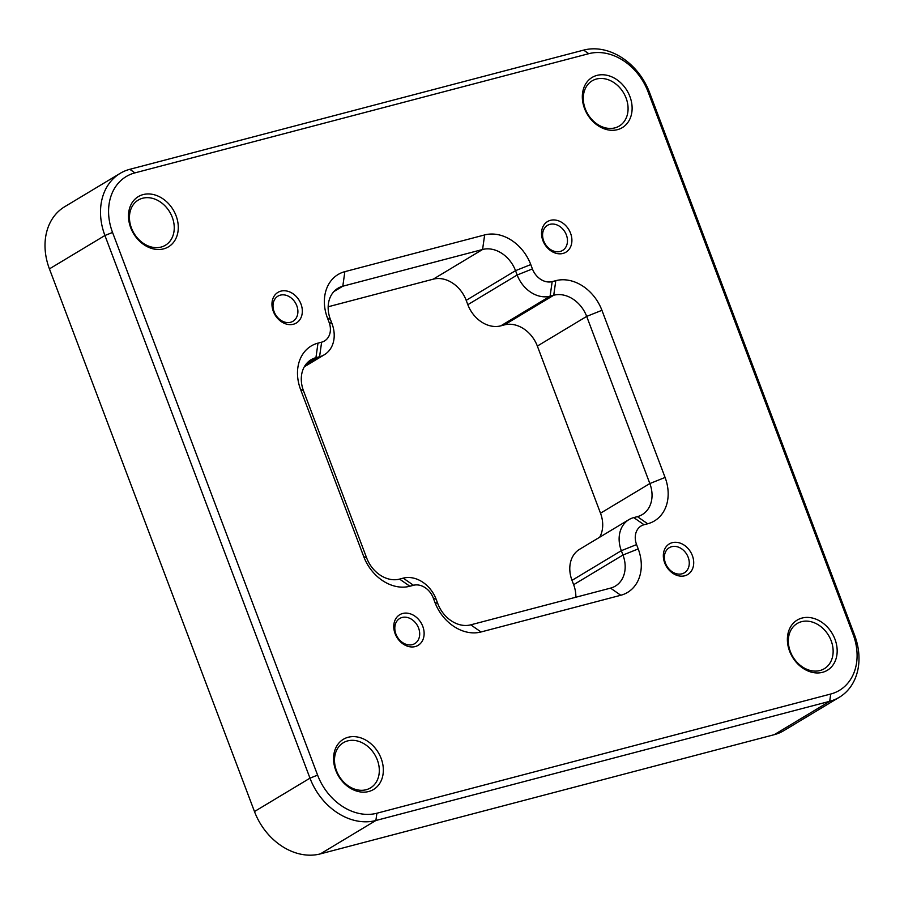 <?xml version="1.0" encoding="UTF-8"?>
<svg xmlns="http://www.w3.org/2000/svg" width="904" height="904" viewBox="0 0 904 904"><rect width="100%" height="100%" fill="white"/><g stroke="black" fill="none" stroke-linecap="round" stroke-linejoin="round"><path stroke-width="1.36" d="M142.617 198.236A26.363 20.803 -121 0 1 171.093 214.553A26.363 20.803 -121 0 1 165.432 245.233A26.363 20.803 -121 0 1 161.07 247.074A26.363 20.803 -121 0 1 132.605 230.746A26.363 20.803 -121 0 1 138.267 200.066A26.363 20.803 -121 0 1 142.617 198.236M143.137 194.586A29.29 23.108 -121 0 1 176.077 215.762A29.29 23.108 -121 0 1 163.647 248.86A29.29 23.108 -121 0 1 130.696 227.684A29.29 23.108 -121 0 1 143.137 194.586M347.678 740.896A26.363 20.803 -121 0 1 376.154 757.224A26.363 20.803 -121 0 1 370.493 787.904A26.363 20.803 -121 0 1 366.131 789.734A26.363 20.803 -121 0 1 337.655 773.406A26.363 20.803 -121 0 1 343.317 742.726A26.363 20.803 -121 0 1 347.678 740.896M348.187 737.257A29.29 23.108 -121 0 1 381.138 758.422A29.29 23.108 -121 0 1 368.696 791.52A29.29 23.108 -121 0 1 335.757 770.344A29.29 23.108 -121 0 1 348.187 737.257M801.509 621.692A26.363 20.803 -121 0 1 829.985 638.021A26.363 20.803 -121 0 1 824.324 668.7A26.363 20.803 -121 0 1 819.962 670.531A26.363 20.803 -121 0 1 791.486 654.213A26.363 20.803 -121 0 1 797.147 623.523A26.363 20.803 -121 0 1 801.509 621.692M802.029 618.053A29.29 23.108 -121 0 1 834.968 639.23A29.29 23.108 -121 0 1 822.527 672.316A29.29 23.108 -121 0 1 789.587 651.151A29.29 23.108 -121 0 1 802.029 618.053M596.448 79.032A26.363 20.803 -121 0 1 624.924 95.361A26.363 20.803 -121 0 1 619.263 126.04A26.363 20.803 -121 0 1 614.912 127.871A26.363 20.803 -121 0 1 586.436 111.542A26.363 20.803 -121 0 1 592.097 80.863A26.363 20.803 -121 0 1 596.448 79.032M596.968 75.394A29.29 23.108 -121 0 1 629.918 96.57A29.29 23.108 -121 0 1 617.477 129.656A29.29 23.108 -121 0 1 584.526 108.48A29.29 23.108 -121 0 1 596.968 75.394M402.122 617.477A14.645 11.56 -121 0 1 417.942 626.551A14.645 11.56 -121 0 1 414.8 643.591A14.645 11.56 -121 0 1 412.382 644.62A14.645 11.56 -121 0 1 396.562 635.546A14.645 11.56 -121 0 1 399.704 618.494A14.645 11.56 -121 0 1 402.122 617.477M402.698 613.477A17.865 14.102 -121 0 1 422.789 626.393A17.865 14.102 -121 0 1 415.196 646.575A17.865 14.102 -121 0 1 395.104 633.659A17.865 14.102 -121 0 1 402.698 613.477M280.319 295.145A14.645 11.56 -121 0 1 296.139 304.207A14.645 11.56 -121 0 1 292.998 321.259A14.645 11.56 -121 0 1 290.579 322.276A14.645 11.56 -121 0 1 274.76 313.202A14.645 11.56 -121 0 1 277.901 296.162A14.645 11.56 -121 0 1 280.319 295.145M280.895 291.133A17.865 14.102 -121 0 1 300.987 304.049A17.865 14.102 -121 0 1 293.393 324.242A17.865 14.102 -121 0 1 273.302 311.326A17.865 14.102 -121 0 1 280.895 291.133M549.903 224.339A14.645 11.56 -121 0 1 565.712 233.401A14.645 11.56 -121 0 1 562.57 250.453A14.645 11.56 -121 0 1 560.152 251.47A14.645 11.56 -121 0 1 544.332 242.396A14.645 11.56 -121 0 1 547.474 225.356A14.645 11.56 -121 0 1 549.903 224.339M550.468 220.327A17.865 14.102 -121 0 1 570.56 233.243A17.865 14.102 -121 0 1 562.977 253.436A17.865 14.102 -121 0 1 542.875 240.52A17.865 14.102 -121 0 1 550.468 220.327M671.706 546.683A14.645 11.56 -121 0 1 687.515 555.745A14.645 11.56 -121 0 1 684.373 572.797A14.645 11.56 -121 0 1 681.955 573.814A14.645 11.56 -121 0 1 666.135 564.74A14.645 11.56 -121 0 1 669.276 547.7A14.645 11.56 -121 0 1 671.706 546.683M672.271 542.671A17.865 14.102 -121 0 1 692.362 555.587A17.865 14.102 -121 0 1 684.78 575.78A17.865 14.102 -121 0 1 664.677 562.864A17.865 14.102 -121 0 1 672.271 542.671M665.084 477.448A40.996 32.352 -121 0 1 647.671 523.778L644.043 524.738A17.572 13.865 59 0 0 636.574 544.592L638.213 548.931A40.996 32.352 -121 0 1 620.799 595.261L481.018 631.975A40.996 32.352 -121 0 1 434.903 602.335L433.265 597.996A17.572 13.865 59 0 0 413.49 585.284L409.862 586.244A40.996 32.352 -121 0 1 363.736 556.604L300.58 389.454A40.996 32.352 -121 0 1 317.993 343.124L321.632 342.175A17.572 13.865 59 0 0 329.09 322.321L327.451 317.982A40.996 32.352 -121 0 1 344.865 271.652L484.646 234.938A40.996 32.352 -121 0 1 530.772 264.578L532.411 268.917A17.572 13.865 59 0 0 552.174 281.619L555.802 280.669A40.996 32.352 -121 0 1 601.928 310.309L665.084 477.448L649.84 483.55L586.685 316.4A29.29 23.108 59 0 0 553.734 295.235L550.107 296.184A29.29 23.108 -121 0 1 517.167 275.008L515.529 270.669A29.29 23.108 59 0 0 482.578 249.493L342.797 286.206A29.29 23.108 59 0 0 337.96 288.252A29.29 23.108 59 0 0 330.356 319.304L332.005 323.643A29.29 23.108 -121 0 1 324.4 354.707A29.29 23.108 -121 0 1 319.564 356.741L315.937 357.69A29.29 23.108 59 0 0 311.089 359.724A29.29 23.108 59 0 0 303.495 390.788L366.651 557.926A29.29 23.108 59 0 0 399.591 579.102L403.229 578.142A29.29 23.108 -121 0 1 436.169 599.318L437.807 603.657A29.29 23.108 59 0 0 470.758 624.833L610.539 588.12A29.29 23.108 59 0 0 615.375 586.086A29.29 23.108 59 0 0 622.969 555.022L621.33 550.683A29.29 23.108 -121 0 1 628.924 519.63A29.29 23.108 -121 0 1 633.772 517.596L637.399 516.636A29.29 23.108 59 0 0 642.247 514.602A29.29 23.108 59 0 0 649.84 483.55L600.505 513.212A29.29 23.108 -121 0 1 599.68 537.213M830.731 694.023A52.714 41.595 59 0 0 853.127 634.461L648.066 91.801A52.714 41.595 59 0 0 588.764 53.686L134.933 172.879A52.714 41.595 59 0 0 112.548 232.452L317.598 775.112A52.714 41.595 59 0 0 376.9 813.227L830.731 694.023L829.702 701.312L375.872 820.504A58.568 46.217 -121 0 1 309.982 778.163L104.92 235.503A58.568 46.217 -121 0 1 120.119 173.387A58.568 46.217 -121 0 1 129.803 169.308L583.634 50.115A58.568 46.217 -121 0 1 649.524 92.457L854.574 635.116A58.568 46.217 -121 0 1 839.387 697.233A58.568 46.217 -121 0 1 829.702 701.312L774.197 734.692A58.568 46.217 59 0 0 783.881 730.613L839.387 697.233M120.119 173.387L64.613 206.767A58.568 46.217 59 0 0 49.426 268.883L254.476 811.543A58.568 46.217 59 0 0 320.366 853.884L774.197 734.692M328.163 306.772L433.242 279.166A29.29 23.108 -121 0 1 466.193 300.343L467.831 304.682A29.29 23.108 59 0 0 500.771 325.858L504.409 324.898A29.29 23.108 -121 0 1 537.349 346.074L600.505 513.212M628.924 519.63L579.6 549.293A29.29 23.108 59 0 0 571.995 580.357L573.644 584.696A29.29 23.108 -121 0 1 575.837 597.228M376.9 813.227L375.872 820.504L320.366 853.884M254.476 811.543L309.982 778.163L317.598 775.112M112.548 232.452L104.92 235.503L49.426 268.883M504.409 324.898L553.734 295.235L555.802 280.669M537.349 346.074L586.685 316.4L601.928 310.309M571.995 580.357L621.33 550.683L636.574 544.592M573.644 584.696L622.969 555.022L638.213 548.931M307.021 363.046L315.937 357.69L317.993 343.124M305.179 365.385L319.564 356.741L321.632 342.175M333.892 291.574L342.797 286.206L344.865 271.652M433.242 279.166L482.578 249.493L484.646 234.938M466.193 300.343L515.529 270.669L530.772 264.578M467.831 304.682L517.167 275.008L532.411 268.917M500.771 325.858L550.107 296.184L552.174 281.619M129.803 169.308L134.933 172.879M583.634 50.115L588.764 53.686M649.524 92.457L648.066 91.801M853.127 634.461L854.574 635.116M329.09 322.321L332.005 323.643M303.495 390.788L300.58 389.454M327.451 317.982L330.356 319.304M366.651 557.926L363.736 556.604M399.591 579.102L409.862 586.244M403.229 578.142L413.49 585.284M436.169 599.318L433.265 597.996M437.807 603.657L434.903 602.335M470.758 624.833L481.018 631.975M610.539 588.12L620.799 595.261M647.671 523.778L637.399 516.636M633.772 517.596L644.043 524.738M304.32 366.787L324.4 354.707"/></g></svg>
